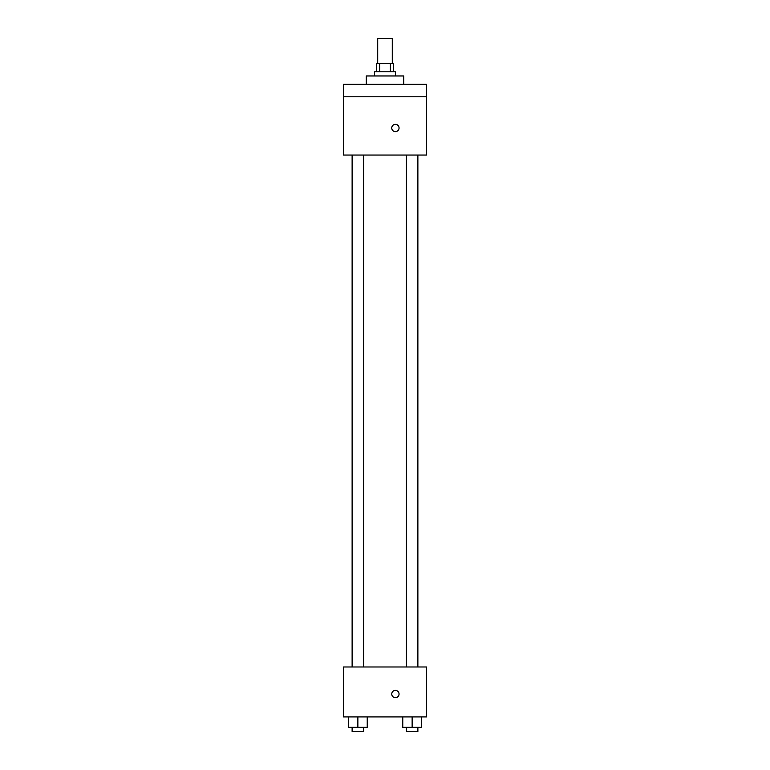 <?xml version="1.0" encoding="UTF-8"?>
<svg xmlns="http://www.w3.org/2000/svg" width="770" height="770" viewBox="0 0 770 770"><rect width="100%" height="100%" fill="white"/><g stroke="black" fill="none" stroke-linecap="round" stroke-linejoin="round"><path stroke-width="1.16" d="M392.286 63.477L392.286 38.5L377.714 38.5L377.714 63.477M379.658 71.793L379.658 63.477L376.674 63.477L376.674 71.793M379.658 63.477L393.326 63.477L393.326 71.793M390.342 71.793L390.342 63.477M374.595 75.961L374.595 71.793L395.405 71.793L395.405 75.961M403.73 84.286L403.73 75.961L366.27 75.961L366.27 84.286M343.382 84.286L426.619 84.286L426.619 96.77L343.382 96.77L343.382 84.286M426.619 96.77L426.619 155.04L343.382 155.04L343.382 96.77M395.405 131.631A3.638 3.638 0 0 1 392.248 126.165A3.638 3.638 0 0 1 398.562 126.165A3.638 3.638 0 0 1 395.405 131.631M343.382 666.984L426.619 666.984L426.619 716.928L343.382 716.928L343.382 666.984M395.405 697.678A3.638 3.638 0 0 1 392.248 692.22A3.638 3.638 0 0 1 398.562 692.22A3.638 3.638 0 0 1 395.405 697.678M402.768 716.928L402.768 727.342L421.498 727.342L421.498 716.928L421.498 727.342M412.133 727.342L412.133 716.928M417.879 727.342L417.879 731.5L406.396 731.5L406.396 727.342M348.502 716.928L348.502 727.342L367.232 727.342L367.232 716.928L367.232 727.342M357.867 727.342L357.867 716.928M363.604 727.342L363.604 731.5L352.121 731.5L352.121 727.342M406.396 155.04L406.396 666.984M417.879 155.04L417.879 666.984M363.604 666.984L363.604 155.04M352.121 666.984L352.121 155.04"/></g></svg>
